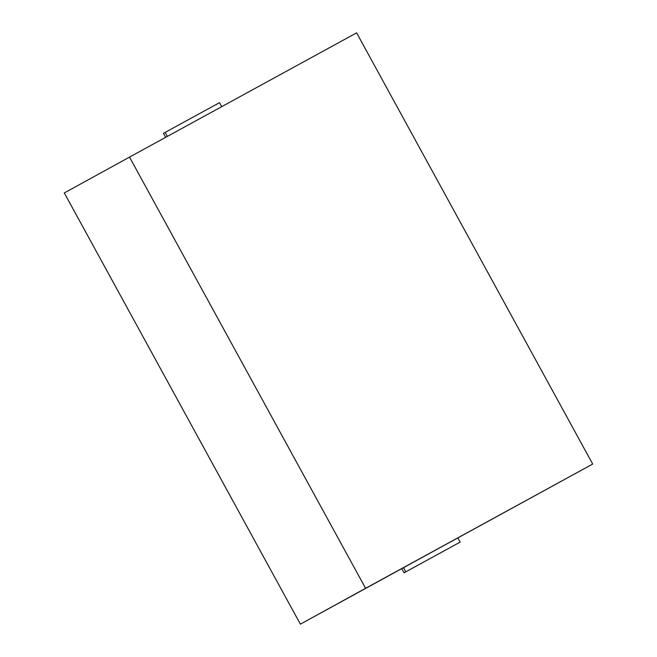 <?xml version="1.0" encoding="UTF-8"?>
<svg xmlns="http://www.w3.org/2000/svg" width="657" height="657" viewBox="0 0 657 657"><rect width="100%" height="100%" fill="white"/><g stroke="black" fill="none" stroke-linecap="round" stroke-linejoin="round"><path stroke-width="0.99" d="M365.596 588.311L300.38 624.15L64.304 192.944L129.519 157.105L365.596 588.311L592.696 464.056L356.62 32.85L129.519 157.105M300.38 624.15L592.696 464.056M165.646 137.338L163.453 133.338L165.194 132.377L219.528 102.656L221.721 106.656M165.194 132.377L167.387 136.385M404.055 572.797L460.122 542.115L404.055 572.797L401.788 568.666M403.529 567.714L405.788 571.845M457.863 537.984L460.122 542.115"/></g></svg>
